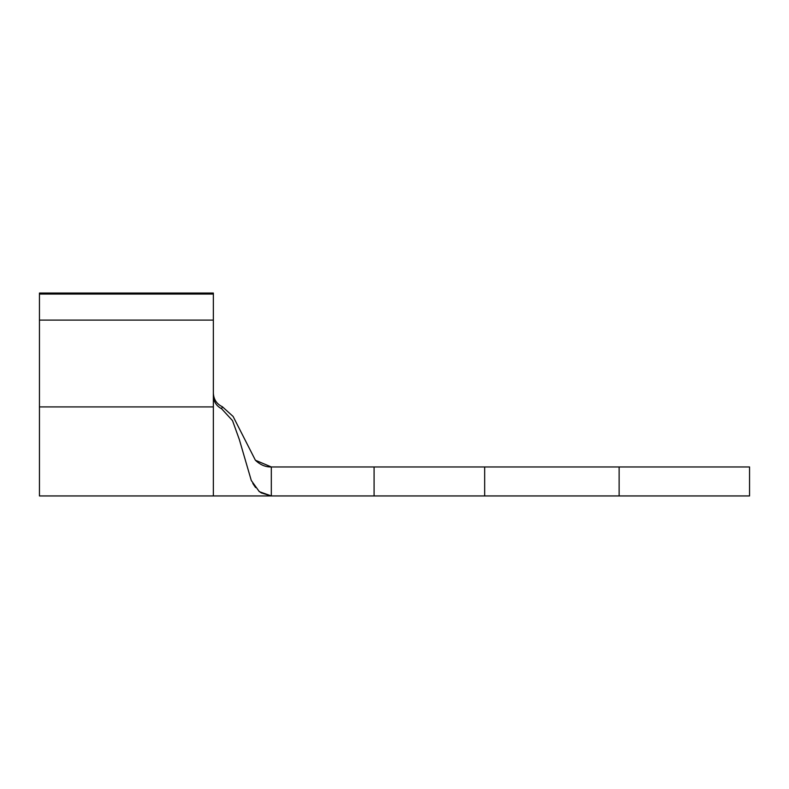 <?xml version="1.0" encoding="UTF-8"?>
<svg xmlns="http://www.w3.org/2000/svg" width="789" height="789" viewBox="0 0 789 789"><rect width="100%" height="100%" fill="white"/><g stroke="black" fill="none" stroke-linecap="round" stroke-linejoin="round"><path stroke-width="1.18" d="M213.355 294.06L39.45 294.06L39.45 293.054L213.355 293.054L213.355 395.683C213.622 401.611 216.364 405.97 221.601 408.751L232.508 420.606L239.343 439.572L251.297 480.521L259.334 491.675L271.317 495.946L374.085 495.946L374.085 466.96L271.317 466.96L271.317 495.946L213.355 495.946L213.355 395.683M213.355 393.218L213.355 393.218C213.73 399.54 216.738 404.047 222.36 406.729L221.601 408.751M619.128 466.96L749.55 466.96L749.55 495.946L619.128 495.946L619.128 466.96L374.085 466.96M619.128 495.946L374.085 495.946M255.399 460.234C260.252 464.869 265.558 467.108 271.317 466.96L255.399 460.234L233.11 416.454L222.36 406.729M39.45 294.06L39.45 495.946L213.355 495.946M39.45 320.107L213.355 320.107M39.45 406.917L213.355 406.917M484.663 495.946L484.663 466.96M252.805 483.42L255.567 487.553M258.812 491.044L261.238 492.898L271.317 495.946"/></g></svg>
